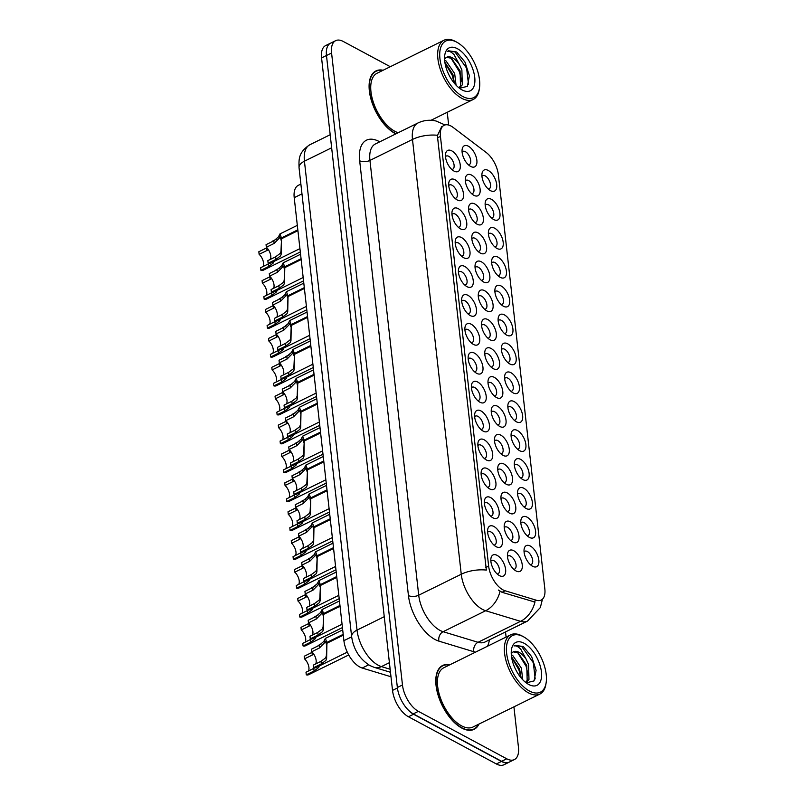 <?xml version="1.0" encoding="UTF-8"?>
<svg xmlns="http://www.w3.org/2000/svg" width="805" height="805" viewBox="0 0 805 805"><rect width="100%" height="100%" fill="white"/><g stroke="black" fill="none" stroke-linecap="round" stroke-linejoin="round"><path stroke-width="1.21" d="M501.173 286.006A11.743 5.957 -116.2 0 1 509.666 300.074A11.743 5.957 -116.2 0 1 503.437 306.232A11.743 5.957 -116.2 0 1 503.346 306.182A11.743 5.957 -116.2 0 1 494.964 289.156A11.743 5.957 -116.2 0 1 501.173 286.006M501.183 304.582A7.336 3.723 63.8 0 0 502.149 304.381A7.336 3.723 63.8 0 0 503.075 298.232A7.336 3.723 63.8 0 0 498.194 291.47A7.336 3.723 63.8 0 0 495.659 291.209A7.336 3.723 63.8 0 0 494.904 291.853M497.933 257.117A11.743 5.957 -116.2 0 1 506.425 271.174A11.743 5.957 -116.2 0 1 500.197 277.333A11.743 5.957 -116.2 0 1 500.106 277.292A11.743 5.957 -116.2 0 1 491.724 260.267A11.743 5.957 -116.2 0 1 497.933 257.117M497.943 275.682A7.336 3.723 63.8 0 0 498.899 275.481A7.336 3.723 63.8 0 0 499.825 269.333A7.336 3.723 63.8 0 0 494.954 262.581A7.336 3.723 63.8 0 0 492.419 262.319A7.336 3.723 63.8 0 0 491.664 262.963M494.693 228.218A11.743 5.957 -116.2 0 1 503.185 242.285A11.743 5.957 -116.2 0 1 496.957 248.443A11.743 5.957 -116.2 0 1 496.866 248.393A11.743 5.957 -116.2 0 1 488.474 231.367A11.743 5.957 -116.2 0 1 494.693 228.218M494.693 246.793A7.336 3.723 63.8 0 0 495.659 246.592A7.336 3.723 63.8 0 0 496.584 240.443A7.336 3.723 63.8 0 0 491.714 233.692A7.336 3.723 63.8 0 0 489.178 233.43A7.336 3.723 63.8 0 0 488.424 234.064M504.413 314.896A11.743 5.957 -116.2 0 1 512.906 328.963A11.743 5.957 -116.2 0 1 506.677 335.122A11.743 5.957 -116.2 0 1 506.587 335.071A11.743 5.957 -116.2 0 1 498.204 318.055A11.743 5.957 -116.2 0 1 504.413 314.896M504.423 333.471A7.336 3.723 63.8 0 0 505.389 333.27A7.336 3.723 63.8 0 0 506.315 327.122A7.336 3.723 63.8 0 0 501.435 320.37A7.336 3.723 63.8 0 0 498.899 320.108A7.336 3.723 63.8 0 0 498.154 320.752M507.653 343.795A11.743 5.957 -116.2 0 1 516.146 357.863A11.743 5.957 -116.2 0 1 509.917 364.021A11.743 5.957 -116.2 0 1 509.827 363.971A11.743 5.957 -116.2 0 1 501.445 346.945A11.743 5.957 -116.2 0 1 507.653 343.795M507.663 362.371A7.336 3.723 63.8 0 0 508.629 362.17A7.336 3.723 63.8 0 0 509.555 356.011A7.336 3.723 63.8 0 0 504.675 349.259A7.336 3.723 63.8 0 0 502.139 348.998A7.336 3.723 63.8 0 0 501.394 349.642M491.442 199.328A11.743 5.957 -116.2 0 1 499.945 213.395A11.743 5.957 -116.2 0 1 493.717 219.544A11.743 5.957 -116.2 0 1 493.626 219.503A11.743 5.957 -116.2 0 1 485.234 202.478A11.743 5.957 -116.2 0 1 491.442 199.328M491.453 217.903A7.336 3.723 63.8 0 0 492.419 217.702A7.336 3.723 63.8 0 0 493.344 211.544A7.336 3.723 63.8 0 0 488.464 204.792A7.336 3.723 63.8 0 0 485.938 204.53A7.336 3.723 63.8 0 0 485.184 205.174M510.893 372.685A11.743 5.957 -116.2 0 1 519.386 386.752A11.743 5.957 -116.2 0 1 513.157 392.91A11.743 5.957 -116.2 0 1 513.077 392.86A11.743 5.957 -116.2 0 1 504.685 375.834A11.743 5.957 -116.2 0 1 510.893 372.685M510.903 391.26A7.336 3.723 63.8 0 0 511.869 391.059A7.336 3.723 63.8 0 0 512.795 384.911A7.336 3.723 63.8 0 0 507.915 378.159A7.336 3.723 63.8 0 0 505.379 377.897A7.336 3.723 63.8 0 0 504.634 378.531M514.133 401.584A11.743 5.957 -116.2 0 1 522.636 415.642A11.743 5.957 -116.2 0 1 516.397 421.8A11.743 5.957 -116.2 0 1 516.317 421.76A11.743 5.957 -116.2 0 1 507.925 404.734A11.743 5.957 -116.2 0 1 514.133 401.584M514.143 420.15A7.336 3.723 63.8 0 0 515.109 419.948A7.336 3.723 63.8 0 0 516.035 413.8A7.336 3.723 63.8 0 0 511.155 407.048A7.336 3.723 63.8 0 0 508.619 406.787A7.336 3.723 63.8 0 0 507.875 407.431M517.374 430.474A11.743 5.957 -116.2 0 1 525.876 444.541A11.743 5.957 -116.2 0 1 519.648 450.699A11.743 5.957 -116.2 0 1 519.557 450.649A11.743 5.957 -116.2 0 1 511.165 433.623A11.743 5.957 -116.2 0 1 517.374 430.474M517.384 449.049A7.336 3.723 63.8 0 0 518.35 448.848A7.336 3.723 63.8 0 0 519.275 442.7A7.336 3.723 63.8 0 0 514.395 435.948A7.336 3.723 63.8 0 0 511.859 435.676A7.336 3.723 63.8 0 0 511.115 436.32M520.614 459.363A11.743 5.957 -116.2 0 1 529.116 473.431A11.743 5.957 -116.2 0 1 522.888 479.589A11.743 5.957 -116.2 0 1 522.797 479.539A11.743 5.957 -116.2 0 1 514.405 462.523A11.743 5.957 -116.2 0 1 520.614 459.363M520.624 477.939A7.336 3.723 63.8 0 0 521.59 477.737A7.336 3.723 63.8 0 0 522.515 471.589A7.336 3.723 63.8 0 0 517.635 464.837A7.336 3.723 63.8 0 0 515.099 464.576A7.336 3.723 63.8 0 0 514.355 465.22M523.854 488.263A11.743 5.957 -116.2 0 1 532.357 502.33A11.743 5.957 -116.2 0 1 526.128 508.488A11.743 5.957 -116.2 0 1 526.037 508.438A11.743 5.957 -116.2 0 1 517.645 491.412A11.743 5.957 -116.2 0 1 523.854 488.263M523.864 506.838A7.336 3.723 63.8 0 0 524.83 506.637A7.336 3.723 63.8 0 0 525.756 500.479A7.336 3.723 63.8 0 0 520.875 493.727A7.336 3.723 63.8 0 0 518.34 493.465A7.336 3.723 63.8 0 0 517.595 494.109M527.094 517.152A11.743 5.957 -116.2 0 1 535.597 531.22A11.743 5.957 -116.2 0 1 529.368 537.378A11.743 5.957 -116.2 0 1 529.277 537.327A11.743 5.957 -116.2 0 1 520.885 520.302A11.743 5.957 -116.2 0 1 527.094 517.152M527.104 535.728A7.336 3.723 63.8 0 0 528.07 535.526A7.336 3.723 63.8 0 0 528.996 529.378A7.336 3.723 63.8 0 0 524.115 522.626A7.336 3.723 63.8 0 0 521.58 522.365A7.336 3.723 63.8 0 0 520.835 522.998M530.334 546.052A11.743 5.957 -116.2 0 1 538.837 560.109A11.743 5.957 -116.2 0 1 532.608 566.267A11.743 5.957 -116.2 0 1 532.518 566.227A11.743 5.957 -116.2 0 1 524.125 549.201A11.743 5.957 -116.2 0 1 530.334 546.052M530.344 564.617A7.336 3.723 63.8 0 0 531.31 564.416A7.336 3.723 63.8 0 0 532.236 558.268A7.336 3.723 63.8 0 0 527.356 551.516A7.336 3.723 63.8 0 0 524.83 551.254A7.336 3.723 63.8 0 0 524.075 551.898M488.202 170.429A11.743 5.957 -116.2 0 1 496.705 184.496A11.743 5.957 -116.2 0 1 490.476 190.654A11.743 5.957 -116.2 0 1 490.386 190.604A11.743 5.957 -116.2 0 1 481.994 173.588A11.743 5.957 -116.2 0 1 488.202 170.429M488.212 189.004A7.336 3.723 63.8 0 0 489.178 188.803A7.336 3.723 63.8 0 0 490.104 182.655A7.336 3.723 63.8 0 0 485.224 175.903A7.336 3.723 63.8 0 0 482.688 175.641A7.336 3.723 63.8 0 0 481.943 176.285M478.079 232.876A11.743 5.957 -116.2 0 1 486.582 246.944A11.743 5.957 -116.2 0 1 480.354 253.102A11.743 5.957 -116.2 0 1 480.263 253.052A11.743 5.957 -116.2 0 1 471.871 236.036A11.743 5.957 -116.2 0 1 478.079 232.876M478.09 251.452A7.336 3.723 63.8 0 0 479.056 251.251A7.336 3.723 63.8 0 0 479.981 245.102A7.336 3.723 63.8 0 0 475.101 238.35A7.336 3.723 63.8 0 0 472.565 238.089A7.336 3.723 63.8 0 0 471.821 238.733M487.8 319.565A11.743 5.957 -116.2 0 1 496.303 333.622A11.743 5.957 -116.2 0 1 490.074 339.78A11.743 5.957 -116.2 0 1 489.983 339.73A11.743 5.957 -116.2 0 1 481.591 322.714A11.743 5.957 -116.2 0 1 487.8 319.565M487.81 338.13A7.336 3.723 63.8 0 0 488.776 337.929A7.336 3.723 63.8 0 0 489.702 331.781A7.336 3.723 63.8 0 0 484.831 325.029A7.336 3.723 63.8 0 0 482.296 324.767A7.336 3.723 63.8 0 0 481.541 325.411M481.32 261.776A11.743 5.957 -116.2 0 1 489.822 275.843A11.743 5.957 -116.2 0 1 483.594 281.992A11.743 5.957 -116.2 0 1 483.503 281.951A11.743 5.957 -116.2 0 1 475.111 264.925A11.743 5.957 -116.2 0 1 481.32 261.776M481.33 280.351A7.336 3.723 63.8 0 0 482.296 280.14A7.336 3.723 63.8 0 0 483.221 273.992A7.336 3.723 63.8 0 0 478.341 267.24A7.336 3.723 63.8 0 0 475.805 266.978A7.336 3.723 63.8 0 0 475.061 267.622M491.05 348.454A11.743 5.957 -116.2 0 1 499.543 362.522A11.743 5.957 -116.2 0 1 493.314 368.68A11.743 5.957 -116.2 0 1 493.224 368.63A11.743 5.957 -116.2 0 1 484.841 351.604A11.743 5.957 -116.2 0 1 491.05 348.454M491.06 367.03A7.336 3.723 63.8 0 0 492.016 366.828A7.336 3.723 63.8 0 0 492.942 360.68A7.336 3.723 63.8 0 0 488.072 353.918A7.336 3.723 63.8 0 0 485.536 353.657A7.336 3.723 63.8 0 0 484.781 354.301M474.839 203.987A11.743 5.957 -116.2 0 1 483.342 218.054A11.743 5.957 -116.2 0 1 477.113 224.213A11.743 5.957 -116.2 0 1 477.023 224.162A11.743 5.957 -116.2 0 1 468.631 207.137A11.743 5.957 -116.2 0 1 474.839 203.987M474.849 222.562A7.336 3.723 63.8 0 0 475.815 222.361A7.336 3.723 63.8 0 0 476.741 216.203A7.336 3.723 63.8 0 0 471.861 209.451A7.336 3.723 63.8 0 0 469.325 209.189A7.336 3.723 63.8 0 0 468.58 209.833M471.599 175.098A11.743 5.957 -116.2 0 1 480.102 189.155A11.743 5.957 -116.2 0 1 473.873 195.313A11.743 5.957 -116.2 0 1 473.783 195.263A11.743 5.957 -116.2 0 1 465.391 178.247A11.743 5.957 -116.2 0 1 471.599 175.098M471.609 193.663A7.336 3.723 63.8 0 0 472.575 193.462A7.336 3.723 63.8 0 0 473.501 187.313A7.336 3.723 63.8 0 0 468.621 180.562A7.336 3.723 63.8 0 0 466.085 180.3A7.336 3.723 63.8 0 0 465.34 180.944M484.56 290.665A11.743 5.957 -116.2 0 1 493.063 304.733A11.743 5.957 -116.2 0 1 486.834 310.891A11.743 5.957 -116.2 0 1 486.743 310.841A11.743 5.957 -116.2 0 1 478.351 293.815A11.743 5.957 -116.2 0 1 484.56 290.665M484.57 309.241A7.336 3.723 63.8 0 0 485.536 309.04A7.336 3.723 63.8 0 0 486.462 302.891A7.336 3.723 63.8 0 0 481.581 296.139A7.336 3.723 63.8 0 0 479.056 295.868A7.336 3.723 63.8 0 0 478.301 296.512M494.29 377.344A11.743 5.957 -116.2 0 1 502.783 391.411A11.743 5.957 -116.2 0 1 496.554 397.569A11.743 5.957 -116.2 0 1 496.464 397.519A11.743 5.957 -116.2 0 1 488.082 380.503A11.743 5.957 -116.2 0 1 494.29 377.344M494.3 395.919A7.336 3.723 63.8 0 0 495.266 395.718A7.336 3.723 63.8 0 0 496.182 389.57A7.336 3.723 63.8 0 0 491.312 382.818A7.336 3.723 63.8 0 0 488.776 382.556A7.336 3.723 63.8 0 0 488.021 383.2M497.53 406.243A11.743 5.957 -116.2 0 1 506.023 420.311A11.743 5.957 -116.2 0 1 499.794 426.469A11.743 5.957 -116.2 0 1 499.704 426.419A11.743 5.957 -116.2 0 1 491.322 409.393A11.743 5.957 -116.2 0 1 497.53 406.243M497.54 424.819A7.336 3.723 63.8 0 0 498.506 424.617A7.336 3.723 63.8 0 0 499.432 418.459A7.336 3.723 63.8 0 0 494.552 411.707A7.336 3.723 63.8 0 0 492.016 411.446A7.336 3.723 63.8 0 0 491.261 412.09M500.77 435.133A11.743 5.957 -116.2 0 1 509.263 449.2A11.743 5.957 -116.2 0 1 503.034 455.358A11.743 5.957 -116.2 0 1 502.944 455.308A11.743 5.957 -116.2 0 1 494.562 438.282A11.743 5.957 -116.2 0 1 500.77 435.133M500.78 453.708A7.336 3.723 63.8 0 0 501.746 453.507A7.336 3.723 63.8 0 0 502.672 447.359A7.336 3.723 63.8 0 0 497.792 440.607A7.336 3.723 63.8 0 0 495.256 440.345A7.336 3.723 63.8 0 0 494.512 440.979M504.011 464.032A11.743 5.957 -116.2 0 1 512.503 478.09A11.743 5.957 -116.2 0 1 506.275 484.248A11.743 5.957 -116.2 0 1 506.194 484.208A11.743 5.957 -116.2 0 1 497.802 467.182A11.743 5.957 -116.2 0 1 504.011 464.032M504.021 482.598A7.336 3.723 63.8 0 0 504.987 482.396A7.336 3.723 63.8 0 0 505.912 476.248A7.336 3.723 63.8 0 0 501.032 469.496A7.336 3.723 63.8 0 0 498.496 469.235A7.336 3.723 63.8 0 0 497.752 469.879M507.251 492.922A11.743 5.957 -116.2 0 1 515.753 506.989A11.743 5.957 -116.2 0 1 509.515 513.147A11.743 5.957 -116.2 0 1 509.434 513.097A11.743 5.957 -116.2 0 1 501.042 496.071A11.743 5.957 -116.2 0 1 507.251 492.922M507.261 511.497A7.336 3.723 63.8 0 0 508.227 511.296A7.336 3.723 63.8 0 0 509.152 505.148A7.336 3.723 63.8 0 0 504.272 498.386A7.336 3.723 63.8 0 0 501.736 498.124A7.336 3.723 63.8 0 0 500.992 498.768M510.491 521.811A11.743 5.957 -116.2 0 1 518.994 535.878A11.743 5.957 -116.2 0 1 512.755 542.037A11.743 5.957 -116.2 0 1 512.674 541.986A11.743 5.957 -116.2 0 1 504.282 524.971A11.743 5.957 -116.2 0 1 510.491 521.811M510.501 540.386A7.336 3.723 63.8 0 0 511.467 540.185A7.336 3.723 63.8 0 0 512.393 534.037A7.336 3.723 63.8 0 0 507.512 527.285A7.336 3.723 63.8 0 0 504.977 527.023A7.336 3.723 63.8 0 0 504.232 527.667M513.731 550.711A11.743 5.957 -116.2 0 1 522.234 564.778A11.743 5.957 -116.2 0 1 516.005 570.936A11.743 5.957 -116.2 0 1 515.914 570.886A11.743 5.957 -116.2 0 1 507.522 553.86A11.743 5.957 -116.2 0 1 513.731 550.711M513.741 569.286A7.336 3.723 63.8 0 0 514.707 569.085A7.336 3.723 63.8 0 0 515.633 562.926A7.336 3.723 63.8 0 0 510.752 556.175A7.336 3.723 63.8 0 0 508.217 555.913A7.336 3.723 63.8 0 0 507.472 556.557M468.359 146.198A11.743 5.957 -116.2 0 1 476.862 160.265A11.743 5.957 -116.2 0 1 470.623 166.424A11.743 5.957 -116.2 0 1 470.543 166.373A11.743 5.957 -116.2 0 1 462.151 149.348A11.743 5.957 -116.2 0 1 468.359 146.198M468.369 164.773A7.336 3.723 63.8 0 0 469.335 164.572A7.336 3.723 63.8 0 0 470.261 158.424A7.336 3.723 63.8 0 0 465.381 151.672A7.336 3.723 63.8 0 0 462.845 151.4A7.336 3.723 63.8 0 0 462.1 152.044M454.996 179.756A11.743 5.957 -116.2 0 1 463.489 193.814A11.743 5.957 -116.2 0 1 457.26 199.972A11.743 5.957 -116.2 0 1 457.17 199.932A11.743 5.957 -116.2 0 1 448.788 182.906A11.743 5.957 -116.2 0 1 454.996 179.756M455.006 198.322A7.336 3.723 63.8 0 0 455.972 198.121A7.336 3.723 63.8 0 0 456.898 191.972A7.336 3.723 63.8 0 0 452.018 185.22A7.336 3.723 63.8 0 0 449.482 184.959A7.336 3.723 63.8 0 0 448.737 185.603M458.236 208.646A11.743 5.957 -116.2 0 1 466.729 222.713A11.743 5.957 -116.2 0 1 460.5 228.872A11.743 5.957 -116.2 0 1 460.42 228.821A11.743 5.957 -116.2 0 1 452.028 211.796A11.743 5.957 -116.2 0 1 458.236 208.646M458.246 227.221A7.336 3.723 63.8 0 0 459.212 227.02A7.336 3.723 63.8 0 0 460.138 220.872A7.336 3.723 63.8 0 0 455.258 214.12A7.336 3.723 63.8 0 0 452.722 213.848A7.336 3.723 63.8 0 0 451.977 214.492M461.476 237.535A11.743 5.957 -116.2 0 1 469.979 251.603A11.743 5.957 -116.2 0 1 463.74 257.761A11.743 5.957 -116.2 0 1 463.66 257.711A11.743 5.957 -116.2 0 1 455.268 240.695A11.743 5.957 -116.2 0 1 461.476 237.535M461.486 256.111A7.336 3.723 63.8 0 0 462.452 255.91A7.336 3.723 63.8 0 0 463.378 249.761A7.336 3.723 63.8 0 0 458.498 243.009A7.336 3.723 63.8 0 0 455.962 242.748A7.336 3.723 63.8 0 0 455.217 243.392M464.716 266.435A11.743 5.957 -116.2 0 1 473.219 280.502A11.743 5.957 -116.2 0 1 466.981 286.661A11.743 5.957 -116.2 0 1 466.9 286.61A11.743 5.957 -116.2 0 1 458.508 269.584A11.743 5.957 -116.2 0 1 464.716 266.435M464.727 285.01A7.336 3.723 63.8 0 0 465.693 284.809A7.336 3.723 63.8 0 0 466.618 278.651A7.336 3.723 63.8 0 0 461.738 271.899A7.336 3.723 63.8 0 0 459.202 271.637A7.336 3.723 63.8 0 0 458.458 272.281M467.957 295.324A11.743 5.957 -116.2 0 1 476.459 309.392A11.743 5.957 -116.2 0 1 470.231 315.55A11.743 5.957 -116.2 0 1 470.14 315.5A11.743 5.957 -116.2 0 1 461.748 298.484A11.743 5.957 -116.2 0 1 467.957 295.324M467.967 313.9A7.336 3.723 63.8 0 0 468.933 313.698A7.336 3.723 63.8 0 0 469.858 307.55A7.336 3.723 63.8 0 0 464.978 300.798A7.336 3.723 63.8 0 0 462.442 300.537A7.336 3.723 63.8 0 0 461.698 301.171M471.197 324.224A11.743 5.957 -116.2 0 1 479.7 338.291A11.743 5.957 -116.2 0 1 473.471 344.439A11.743 5.957 -116.2 0 1 473.38 344.399A11.743 5.957 -116.2 0 1 464.988 327.373A11.743 5.957 -116.2 0 1 471.197 324.224M471.207 342.799A7.336 3.723 63.8 0 0 472.173 342.588A7.336 3.723 63.8 0 0 473.099 336.44A7.336 3.723 63.8 0 0 468.218 329.688A7.336 3.723 63.8 0 0 465.682 329.426A7.336 3.723 63.8 0 0 464.938 330.07M474.437 353.113A11.743 5.957 -116.2 0 1 482.94 367.181A11.743 5.957 -116.2 0 1 476.711 373.339A11.743 5.957 -116.2 0 1 476.62 373.289A11.743 5.957 -116.2 0 1 468.228 356.263A11.743 5.957 -116.2 0 1 474.437 353.113M474.447 371.689A7.336 3.723 63.8 0 0 475.413 371.487A7.336 3.723 63.8 0 0 476.339 365.339A7.336 3.723 63.8 0 0 471.458 358.587A7.336 3.723 63.8 0 0 468.923 358.316A7.336 3.723 63.8 0 0 468.178 358.96M477.677 382.013A11.743 5.957 -116.2 0 1 486.18 396.07A11.743 5.957 -116.2 0 1 479.951 402.228A11.743 5.957 -116.2 0 1 479.861 402.178A11.743 5.957 -116.2 0 1 471.468 385.162A11.743 5.957 -116.2 0 1 477.677 382.013M477.687 400.578A7.336 3.723 63.8 0 0 478.653 400.377A7.336 3.723 63.8 0 0 479.579 394.229A7.336 3.723 63.8 0 0 474.698 387.477A7.336 3.723 63.8 0 0 472.163 387.215A7.336 3.723 63.8 0 0 471.418 387.859M480.917 410.902A11.743 5.957 -116.2 0 1 489.42 424.97A11.743 5.957 -116.2 0 1 483.191 431.128A11.743 5.957 -116.2 0 1 483.101 431.078A11.743 5.957 -116.2 0 1 474.709 414.052A11.743 5.957 -116.2 0 1 480.917 410.902M480.927 429.478A7.336 3.723 63.8 0 0 481.893 429.276A7.336 3.723 63.8 0 0 482.819 423.118A7.336 3.723 63.8 0 0 477.949 416.366A7.336 3.723 63.8 0 0 475.413 416.105A7.336 3.723 63.8 0 0 474.658 416.749M484.167 439.792A11.743 5.957 -116.2 0 1 492.66 453.859A11.743 5.957 -116.2 0 1 486.431 460.017A11.743 5.957 -116.2 0 1 486.341 459.967A11.743 5.957 -116.2 0 1 477.949 442.951A11.743 5.957 -116.2 0 1 484.167 439.792M484.167 458.367A7.336 3.723 63.8 0 0 485.133 458.166A7.336 3.723 63.8 0 0 486.059 452.018A7.336 3.723 63.8 0 0 481.189 445.266A7.336 3.723 63.8 0 0 478.653 445.004A7.336 3.723 63.8 0 0 477.898 445.648M487.407 468.691A11.743 5.957 -116.2 0 1 495.9 482.759A11.743 5.957 -116.2 0 1 489.671 488.907A11.743 5.957 -116.2 0 1 489.581 488.866A11.743 5.957 -116.2 0 1 481.199 471.841A11.743 5.957 -116.2 0 1 487.407 468.691M487.417 487.267A7.336 3.723 63.8 0 0 488.383 487.055A7.336 3.723 63.8 0 0 489.299 480.907A7.336 3.723 63.8 0 0 484.429 474.155A7.336 3.723 63.8 0 0 481.893 473.893A7.336 3.723 63.8 0 0 481.138 474.537M490.648 497.581A11.743 5.957 -116.2 0 1 499.14 511.648A11.743 5.957 -116.2 0 1 492.912 517.806A11.743 5.957 -116.2 0 1 492.821 517.756A11.743 5.957 -116.2 0 1 484.439 500.73A11.743 5.957 -116.2 0 1 490.648 497.581M490.658 516.156A7.336 3.723 63.8 0 0 491.624 515.955A7.336 3.723 63.8 0 0 492.549 509.807A7.336 3.723 63.8 0 0 487.669 503.055A7.336 3.723 63.8 0 0 485.133 502.783A7.336 3.723 63.8 0 0 484.379 503.427M493.888 526.48A11.743 5.957 -116.2 0 1 502.38 540.537A11.743 5.957 -116.2 0 1 496.152 546.696A11.743 5.957 -116.2 0 1 496.061 546.645A11.743 5.957 -116.2 0 1 487.679 529.63A11.743 5.957 -116.2 0 1 493.888 526.48M493.898 545.045A7.336 3.723 63.8 0 0 494.864 544.844A7.336 3.723 63.8 0 0 495.789 538.696A7.336 3.723 63.8 0 0 490.909 531.944A7.336 3.723 63.8 0 0 488.373 531.682A7.336 3.723 63.8 0 0 487.629 532.326M497.128 555.37A11.743 5.957 -116.2 0 1 505.621 569.437A11.743 5.957 -116.2 0 1 499.392 575.595A11.743 5.957 -116.2 0 1 499.301 575.545A11.743 5.957 -116.2 0 1 490.919 558.519A11.743 5.957 -116.2 0 1 497.128 555.37M497.138 573.945A7.336 3.723 63.8 0 0 498.104 573.744A7.336 3.723 63.8 0 0 499.03 567.595A7.336 3.723 63.8 0 0 494.149 560.833A7.336 3.723 63.8 0 0 491.614 560.572A7.336 3.723 63.8 0 0 490.869 561.216M451.756 150.857A11.743 5.957 -116.2 0 1 460.249 164.924A11.743 5.957 -116.2 0 1 454.02 171.083A11.743 5.957 -116.2 0 1 453.929 171.032A11.743 5.957 -116.2 0 1 445.547 154.007A11.743 5.957 -116.2 0 1 451.756 150.857M451.766 169.432A7.336 3.723 63.8 0 0 452.732 169.231A7.336 3.723 63.8 0 0 453.658 163.083A7.336 3.723 63.8 0 0 448.777 156.331A7.336 3.723 63.8 0 0 446.242 156.069A7.336 3.723 63.8 0 0 445.487 156.703M390.989 676.764L362.21 668.039A22.017 11.169 -116.2 0 1 359.845 667.033A22.017 11.169 -116.2 0 1 343.906 640.669L294.217 197.678A22.017 11.169 -116.2 0 1 298.293 185.341L300.879 184.063M505.117 590.769A19.813 10.052 -116.2 0 1 502.984 589.874A19.813 10.052 -116.2 0 1 488.645 566.136L440.446 136.397A19.813 10.052 -116.2 0 1 444.108 125.298A19.813 10.052 -116.2 0 1 453.145 127.432L486.24 152.527A19.813 10.052 -116.2 0 1 498.386 174.846L544.844 588.978A19.813 10.052 -116.2 0 1 541.171 600.087A19.813 10.052 -116.2 0 1 536.462 600.268L505.117 590.769L502.028 592.299L498.396 590.045M449.804 664.809A35.591 18.062 63.8 0 0 442.629 665.483A35.591 18.062 63.8 0 0 438.141 695.309A35.591 18.062 63.8 0 0 461.798 728.062A35.591 18.062 63.8 0 0 474.095 729.34A35.591 18.062 63.8 0 0 479.005 724.057M383.12 70.256A35.591 18.062 63.8 0 0 375.935 70.931A35.591 18.062 63.8 0 0 371.447 100.756A35.591 18.062 63.8 0 0 395.104 133.509A35.591 18.062 63.8 0 0 395.849 133.882M542.469 599.172L540.326 607.584L527.567 621.047A29.352 14.903 -116.2 0 1 520.573 621.329L485.657 610.743A29.352 14.903 -116.2 0 1 482.497 609.415A29.352 14.903 -116.2 0 1 461.255 574.247A25.69 12.82 -6.4 0 1 486.341 570.081L437.618 137.796L437.568 135.29L441.784 126.445M500.066 591.343L500.036 591.323A25.69 19.994 -73.1 0 1 485.657 610.743L443.112 631.704L478.039 642.289A29.352 14.903 63.8 0 0 485.023 642.008L527.567 621.047M390.294 66.714L343.262 41.468A22.017 11.169 63.8 0 0 335.655 40.673L330.553 43.188A22.017 11.169 63.8 0 0 326.478 55.525L397.358 687.49A22.017 11.169 63.8 0 0 413.297 713.864L501.666 761.319A22.017 11.169 63.8 0 0 509.273 762.104L514.375 759.588A22.017 11.169 63.8 0 0 518.45 747.251L513.922 706.85M475.503 652.151A36.698 18.626 -116.2 0 1 473.863 651.738A7.336 5.716 106.9 0 1 478.039 642.289L520.573 621.329A25.69 19.994 -73.1 0 0 534.953 602.07L502.028 592.299M335.655 40.673A22.017 11.169 63.8 0 0 331.579 53.009L402.47 684.975A22.017 11.169 63.8 0 0 418.399 711.348L506.768 758.803A22.017 11.169 63.8 0 0 514.375 759.588M506.093 637.067L505.51 631.915M448.667 125.067L447.57 115.286A22.017 11.169 63.8 0 0 447.087 112.358M331.257 42.846A22.017 11.169 63.8 0 0 330.754 43.068L325.653 45.583A22.017 11.169 63.8 0 0 321.567 57.91L392.518 690.388A22.017 11.169 63.8 0 0 408.447 716.762L496.363 763.965A22.017 11.169 63.8 0 0 503.96 764.75L509.072 762.234A22.017 11.169 63.8 0 0 509.555 761.963M404.331 705.271A22.017 11.169 63.8 0 0 413.559 714.246L501.465 761.45A22.017 11.169 63.8 0 0 509.072 762.234M330.754 43.068A22.017 11.169 63.8 0 0 330.1 43.44M270.299 259.431A8.07 4.095 63.8 0 0 266.344 247.266L266.053 244.67L273.841 240.836L278.419 236.942L279.959 233.913L281.458 237.918L297.83 229.848M297.92 230.673L281.549 238.743L281.247 254.028L280.543 255.91L275.924 259.411L268.135 263.245A11.008 5.585 -116.2 0 0 270.581 263.084L299.933 248.624M281.267 240.021L281.036 240.132C280.623 237.163 280.09 236.459 279.446 238.008L274.133 243.432L266.344 247.266M279.949 237.193L279.446 238.008L279.164 235.412M268.135 263.245L267.844 260.639L275.632 256.805L280.261 253.374L280.955 251.432L281.549 238.743M281.036 240.132L281.458 237.918M274.032 261.112L273.328 262.983L268.699 266.485L260.921 270.319A11.008 5.585 -116.2 0 0 263.356 270.168L300.305 251.955M259.13 254.35L258.838 251.744L266.616 247.91L266.908 250.516L259.13 254.35A8.07 4.095 63.8 0 1 263.084 266.515M260.921 270.319L260.629 267.723L269.383 263.386M268.387 249.661L266.908 250.516M272.271 241.611L273.217 241.138M523.381 636.695A31.556 16.02 63.8 0 0 506.637 653.237A31.556 16.02 63.8 0 0 529.469 691.042A31.556 16.02 63.8 0 0 546.162 682.57A31.556 16.02 63.8 0 0 523.612 636.825A31.556 16.02 63.8 0 0 523.381 636.695M522.596 636.262A33.025 16.764 63.8 0 0 522.354 636.121A33.025 16.764 63.8 0 0 522.103 635.99A33.025 16.764 63.8 0 0 510.692 634.803A33.025 16.764 63.8 0 0 506.526 662.475A33.025 16.764 63.8 0 0 528.483 692.864A33.025 16.764 63.8 0 0 539.893 694.051A33.025 16.764 63.8 0 0 545.941 683.998L546.162 682.57M510.692 634.803L443.766 667.788A33.025 16.764 63.8 0 0 439.6 695.46A33.025 16.764 63.8 0 0 461.547 725.848A33.025 16.764 63.8 0 0 472.958 727.036L539.893 694.051M449.341 665.041A35.229 17.881 63.8 0 0 442.79 665.816A35.229 17.881 63.8 0 0 438.353 695.329A35.229 17.881 63.8 0 0 461.768 727.74A35.229 17.881 63.8 0 0 473.934 729.008A35.229 17.881 63.8 0 0 478.542 724.279M511.316 654.747L512.755 655.532L521.368 668.1L522.747 679.752M511.547 656.83L519.567 668.985L521.167 677.981M526.218 682.861L534.077 680.899L536.1 670.283L531.642 656.639L523.351 646.566L515.089 645.338L514.093 645.962C515.965 645.449 518.199 646.566 520.825 649.303L526.208 659.305A16.593 8.422 63.8 0 0 519.155 652.382A16.593 8.422 63.8 0 0 513.419 651.778A16.593 8.422 63.8 0 0 511.839 653.086M526.208 659.305L528.573 664.548L528.976 679.43L526.007 682.57M513.268 651.859L518.158 652.865L526.772 665.443L527.174 680.316L525.665 682.429M528.734 684.471A23.929 12.145 63.8 0 0 541.433 671.923A23.929 12.145 63.8 0 0 524.115 643.265A23.929 12.145 63.8 0 0 511.457 649.685A23.929 12.145 63.8 0 0 528.553 684.381A23.929 12.145 63.8 0 0 528.734 684.471M514.989 645.389L521.721 646.526L533.323 662.746L535.184 678.927M517.595 652.523L526.118 666.288L528.301 675.798M511.628 657.363L518.913 669.841L520.915 677.679M456.687 42.142A31.556 16.02 63.8 0 0 439.943 58.685A31.556 16.02 63.8 0 0 462.784 96.489A31.556 16.02 63.8 0 0 479.468 88.017A31.556 16.02 63.8 0 0 456.928 42.273A31.556 16.02 63.8 0 0 456.687 42.142M455.912 41.709A33.025 16.764 63.8 0 0 455.66 41.568A33.025 16.764 63.8 0 0 455.409 41.437A33.025 16.764 63.8 0 0 443.998 40.25A33.025 16.764 63.8 0 0 439.842 67.922A33.025 16.764 63.8 0 0 461.788 98.311A33.025 16.764 63.8 0 0 473.199 99.498A33.025 16.764 63.8 0 0 479.257 89.446L479.468 88.017M443.998 40.25L377.072 73.235A33.025 16.764 63.8 0 0 372.906 100.907A33.025 16.764 63.8 0 0 394.863 131.296A33.025 16.764 63.8 0 0 398.193 132.724M382.657 70.478A35.229 17.881 63.8 0 0 376.096 71.263A35.229 17.881 63.8 0 0 371.658 100.776A35.229 17.881 63.8 0 0 395.074 133.187A35.229 17.881 63.8 0 0 396.151 133.731M444.632 60.194L446.061 60.979L454.674 73.547L456.053 85.189M444.863 62.277L452.873 74.432L454.473 83.428M459.534 88.298L467.393 86.346L469.406 75.73L464.958 62.076L456.656 52.003L448.395 50.775L447.409 51.409C449.271 50.896 451.514 52.013 454.131 54.75L459.524 64.752A16.593 8.422 63.8 0 0 452.46 57.819A16.593 8.422 63.8 0 0 446.725 57.225A16.593 8.422 63.8 0 0 445.155 58.534M459.524 64.752L461.879 69.995L462.281 84.877L459.313 88.017M446.584 57.306L451.464 58.312L460.078 70.88L460.48 85.763L458.981 87.876M462.05 89.919A23.929 12.145 63.8 0 0 474.739 77.371A23.929 12.145 63.8 0 0 457.421 48.713A23.929 12.145 63.8 0 0 444.773 55.132A23.929 12.145 63.8 0 0 461.869 89.818A23.929 12.145 63.8 0 0 462.05 89.919M448.305 50.826L455.036 51.973L466.628 68.184L468.5 84.374M450.901 57.97L459.424 71.736L461.617 81.245M444.944 62.81L452.219 75.288L454.231 83.126M273.539 288.321A8.07 4.095 63.8 0 0 269.584 276.165L269.293 273.559L277.081 269.725L281.659 265.841L283.199 262.812L284.698 266.807L301.07 258.737M301.161 259.562L284.789 267.632L284.487 282.927L283.783 284.799L279.164 288.301L271.386 292.135A11.008 5.585 -116.2 0 0 273.821 291.984L303.173 277.514M284.507 268.91L284.286 269.021C283.863 266.063 283.33 265.348 282.686 266.898L277.373 272.332L269.584 276.165M283.189 266.093L282.686 266.898L282.404 264.312M271.386 292.135L271.094 289.538L278.872 285.705L283.501 282.273L284.195 280.331L284.789 267.632M284.286 269.021L284.698 266.807M276.779 317.22A8.07 4.095 63.8 0 0 272.835 305.055L272.543 302.459L280.321 298.625L284.9 294.731L286.439 291.702L287.938 295.697L304.31 287.637M304.401 288.462L288.029 296.532L287.727 311.817L287.023 313.688L282.404 317.19L274.626 321.024A11.008 5.585 -116.2 0 0 277.061 320.873L306.413 306.403M287.747 297.8L287.526 297.91C287.103 294.952 286.57 294.248 285.936 295.797L280.613 301.221L272.835 305.055M286.429 294.982L285.936 295.797L285.644 293.201M274.626 321.024L274.334 318.428L282.112 314.594L286.741 311.163L287.435 309.221L288.029 296.532M287.526 297.91L287.938 295.697M280.019 346.11A8.07 4.095 63.8 0 0 276.075 333.954L275.783 331.348L283.561 327.514L288.14 323.63L289.679 320.601L291.179 324.596L307.55 316.526M307.641 317.351L291.269 325.421L290.967 340.706L290.263 342.588L285.644 346.09L277.866 349.923A11.008 5.585 -116.2 0 0 280.301 349.762L309.653 335.303M290.987 326.699L290.766 326.81C290.343 323.841 289.81 323.137 289.176 324.687L283.853 330.12L276.075 333.954M289.669 323.882L289.176 324.687L288.884 322.091M277.866 349.923L277.574 347.317L285.352 343.483L289.981 340.062L290.675 338.12L291.269 325.421M290.766 326.81L291.179 324.596M283.269 375.009A8.07 4.095 63.8 0 0 279.315 362.844L279.023 360.248L286.801 356.414L291.38 352.52L292.929 349.491L294.419 353.486L310.79 345.415M310.881 346.251L294.509 354.311L294.207 369.606L293.503 371.477L288.884 374.979L281.106 378.813A11.008 5.585 -116.2 0 0 283.541 378.662L312.893 364.192M294.228 355.589L294.006 355.699C293.584 352.741 293.05 352.026 292.416 353.576L287.093 359.01L279.315 362.844M292.909 352.771L292.416 353.576L292.124 350.99M281.106 378.813L280.814 376.217L288.593 372.383L293.221 368.952L293.916 367.01L294.509 354.311M294.006 355.699L294.419 353.486M277.272 290.001L276.568 291.873L271.939 295.385L264.161 299.219A11.008 5.585 -116.2 0 0 266.606 299.058L303.545 280.854M262.37 283.239L262.078 280.643L269.856 276.809L270.148 279.405L262.37 283.239A8.07 4.095 63.8 0 1 266.324 295.405M264.161 299.219L263.869 296.612L272.623 292.275M271.627 278.55L270.148 279.405M275.511 270.5L276.457 270.037M280.512 318.891L279.808 320.772L275.189 324.274L267.401 328.108A11.008 5.585 -116.2 0 0 269.846 327.947L306.786 309.744M265.61 312.139L265.318 309.533L273.106 305.699L273.388 308.305L265.61 312.139A8.07 4.095 63.8 0 1 269.564 324.294M267.401 328.108L267.109 325.512L275.863 321.175M274.867 307.45L273.388 308.305M278.751 299.4L279.697 298.927M283.752 347.79L283.048 349.662L278.429 353.164L270.641 356.997A11.008 5.585 -116.2 0 0 273.086 356.846L310.026 338.633M268.85 341.028L268.558 338.432L276.346 334.598L276.638 337.194L268.85 341.028A8.07 4.095 63.8 0 1 272.804 353.194M270.641 356.997L270.349 354.401L279.104 350.064M278.107 336.339L276.638 337.194M281.992 328.289L282.937 327.826M286.993 376.68L286.288 378.561L281.67 382.063L273.891 385.897A11.008 5.585 -116.2 0 0 276.326 385.736L313.266 367.533M272.1 369.928L271.808 367.322L279.587 363.488L279.878 366.094L272.1 369.928A8.07 4.095 63.8 0 1 276.045 382.083M273.891 385.897L273.599 383.291L282.344 378.964M281.348 365.239L279.878 366.094M285.232 357.178L286.178 356.716M286.51 403.899A8.07 4.095 63.8 0 0 282.555 391.733L282.263 389.137L290.042 385.303L294.62 381.409L296.17 378.38L297.659 382.385L314.031 374.315M314.121 375.14L297.749 383.21L297.448 398.495L296.743 400.377L292.124 403.879L284.346 407.712A11.008 5.585 -116.2 0 0 286.781 407.551L316.134 393.092M297.468 384.488L297.246 384.599C296.824 381.63 296.29 380.926 295.656 382.476L290.333 387.899L282.555 391.733M296.149 381.661L295.656 382.476L295.365 379.88M284.346 407.712L284.054 405.106L291.833 401.272L296.461 397.841L297.166 395.909L297.749 383.21M297.246 384.599L297.659 382.385M289.75 432.798A8.07 4.095 63.8 0 0 285.795 420.633L285.503 418.026L293.282 414.193L297.86 410.309L299.41 407.28L300.899 411.275L317.271 403.204M317.361 404.03L300.99 412.1L300.698 427.395L299.983 429.266L295.365 432.768L287.586 436.602A11.008 5.585 -116.2 0 0 290.021 436.451L319.374 421.981M300.708 413.378L300.486 413.488C300.064 410.53 299.53 409.815 298.897 411.365L293.573 416.799L285.795 420.633M299.39 410.56L298.897 411.365L298.605 408.779M287.586 436.602L287.294 434.006L295.073 430.172L299.702 426.741L300.406 424.799L300.99 412.1M300.486 413.488L300.899 411.275M292.99 461.688A8.07 4.095 63.8 0 0 289.035 449.522L288.743 446.926L296.522 443.092L301.1 439.198L302.65 436.169L304.139 440.164L320.511 432.104M320.601 432.929L304.23 440.999L303.938 456.284L303.233 458.156L298.605 461.668L290.826 465.501A11.008 5.585 -116.2 0 0 293.262 465.34L322.614 450.87M303.958 442.267L303.726 442.388C303.304 439.419 302.781 438.715 302.137 440.265L296.814 445.688L289.035 449.522M302.63 439.45L302.137 440.265L301.845 437.668M290.826 465.501L290.535 462.895L298.313 459.061L302.942 455.63L303.646 453.688L304.23 440.999M303.726 442.388L304.139 440.164M296.23 490.577A8.07 4.095 63.8 0 0 292.275 478.422L291.984 475.815L299.762 471.982L304.34 468.097L305.89 465.069L307.379 469.063L323.751 460.993M323.841 461.818L307.48 469.889L307.178 485.174L306.474 487.055L301.845 490.557L294.067 494.391A11.008 5.585 -116.2 0 0 296.502 494.23L325.854 479.77M307.198 471.167L306.967 471.277C306.544 468.309 306.021 467.604 305.377 469.154L300.054 474.588L292.275 478.422M305.87 468.349L305.377 469.154L305.085 466.558M294.067 494.391L293.775 491.785L301.553 487.951L306.182 484.53L306.886 482.587L307.48 469.889M306.967 471.277L307.379 469.063M290.233 405.579L289.528 407.451L284.91 410.952L277.131 414.786A11.008 5.585 -116.2 0 0 279.566 414.635L316.506 396.422M275.34 398.817L275.048 396.221L282.827 392.387L283.119 394.983L275.34 398.817A8.07 4.095 63.8 0 1 279.285 410.983M277.131 414.786L276.84 412.19L285.594 407.853M284.588 394.128L283.119 394.983M288.472 386.078L289.418 385.605M293.473 434.469L292.768 436.35L288.15 439.852L280.371 443.686A11.008 5.585 -116.2 0 0 282.807 443.525L319.746 425.322M278.58 427.707L278.288 425.11L286.067 421.277L286.359 423.873L278.58 427.707A8.07 4.095 63.8 0 1 282.535 439.872M280.371 443.686L280.08 441.08L288.834 436.743M287.828 423.017L286.359 423.873M291.712 414.967L292.658 414.505M296.713 463.358L296.009 465.24L291.39 468.741L283.612 472.575A11.008 5.585 -116.2 0 0 286.047 472.414L322.996 454.211M281.82 456.606L281.529 454L289.307 450.166L289.599 452.772L281.82 456.606A8.07 4.095 63.8 0 1 285.775 468.762M283.612 472.575L283.32 469.979L292.074 465.642M291.078 451.917L289.599 452.772M294.952 443.867L295.908 443.394M299.953 492.258L299.249 494.129L294.63 497.631L286.852 501.465A11.008 5.585 -116.2 0 0 289.287 501.314L326.236 483.111M285.061 485.496L284.769 482.899L292.547 479.066L292.839 481.662L285.061 485.496A8.07 4.095 63.8 0 1 289.015 497.661M286.852 501.465L286.56 498.869L295.314 494.532M294.318 480.806L292.839 481.662M298.192 472.756L299.148 472.294M299.47 519.477A8.07 4.095 63.8 0 0 295.516 507.311L295.224 504.715L303.002 500.881L307.58 496.987L309.13 493.958L310.619 497.953L326.991 489.893M327.082 490.718L310.72 498.778L310.418 514.073L309.714 515.945L305.085 519.446L297.307 523.28A11.008 5.585 -116.2 0 0 299.742 523.129L329.104 508.659M310.438 500.056L310.207 500.167C309.784 497.208 309.261 496.504 308.617 498.043L303.294 503.477L295.516 507.311M309.11 497.238L308.617 498.043L308.325 495.457M297.307 523.28L297.015 520.684L304.793 516.85L309.432 513.419L310.126 511.477L310.72 498.778M310.207 500.167L310.619 497.953M302.71 548.366A8.07 4.095 63.8 0 0 298.756 536.2L298.464 533.604L306.242 529.771L310.821 525.886L312.37 522.848L313.87 526.852L330.231 518.782M330.332 519.607L313.96 527.678L313.658 542.962L312.954 544.844L308.325 548.346L300.547 552.18A11.008 5.585 -116.2 0 0 302.982 552.019L332.344 537.559M313.678 528.955L313.447 529.066C313.024 526.098 312.501 525.393 311.857 526.943L306.534 532.377L298.756 536.2M312.35 526.128L311.857 526.943L311.565 524.347M300.547 552.18L300.255 549.573L308.033 545.74L312.672 542.308L313.366 540.376L313.96 527.678M313.447 529.066L313.87 526.852M305.95 577.265A8.07 4.095 63.8 0 0 301.996 565.1L301.704 562.494L309.482 558.66L314.071 554.776L315.61 551.747L317.11 555.742L333.471 547.672M333.572 548.507L317.2 556.567L316.898 571.862L316.194 573.734L311.565 577.235L303.787 581.069A11.008 5.585 -116.2 0 0 306.232 580.918L335.584 566.448M316.918 557.845L316.687 557.956C316.274 554.997 315.741 554.283 315.097 555.832L309.774 561.266L301.996 565.1M315.59 555.027L315.097 555.832L314.805 553.246M303.787 581.069L303.495 578.473L311.273 574.639L315.912 571.208L316.607 569.266L317.2 556.567M316.687 557.956L317.11 555.742M309.19 606.155A8.07 4.095 63.8 0 0 305.236 593.989L304.944 591.393L312.722 587.559L317.311 583.665L318.85 580.636L320.35 584.631L336.711 576.571M336.812 577.396L320.44 585.466L320.138 600.751L319.434 602.623L314.815 606.135L307.027 609.969A11.008 5.585 -116.2 0 0 309.472 609.808L338.825 595.338M320.159 586.734L319.927 586.855C319.515 583.887 318.981 583.182 318.337 584.732L313.014 590.156L305.236 593.989M318.84 583.917L318.337 584.732L318.045 582.136M307.027 609.969L306.735 607.362L314.524 603.529L319.152 600.097L319.847 598.155L320.44 585.466M319.927 586.855L320.35 584.631M312.431 635.044A8.07 4.095 63.8 0 0 308.476 622.889L308.184 620.283L315.973 616.449L320.551 612.565L322.091 609.536L323.59 613.531L339.962 605.461M340.052 606.286L323.68 614.356L323.379 629.641L322.674 631.523L318.055 635.024L310.267 638.858A11.008 5.585 -116.2 0 0 312.712 638.697L342.065 624.237M323.399 615.634L323.177 615.745C322.755 612.776 322.221 612.072 321.577 613.621L316.264 619.055L308.476 622.889M322.081 612.816L321.577 613.621L321.296 611.025M310.267 638.858L309.975 636.262L317.764 632.428L322.392 628.997L323.087 627.055L323.68 614.356M323.177 615.745L323.59 613.531M315.671 663.944A8.07 4.095 63.8 0 0 311.726 651.778L311.434 649.182L319.213 645.348L323.791 641.454L325.331 638.425L326.83 642.42L343.202 634.36M343.292 635.185L326.921 643.245L326.619 658.54L325.914 660.412L321.296 663.914L313.517 667.748A11.008 5.585 -116.2 0 0 315.952 667.597L347.277 652.161M326.639 644.523L326.417 644.634C325.995 641.676 325.462 640.971 324.828 642.511L319.505 647.945L311.726 651.778M325.321 641.706L324.828 642.511L324.536 639.925M313.517 667.748L313.226 665.151L321.004 661.318L325.633 657.886L326.327 655.944L326.921 643.245M326.417 644.634L326.83 642.42M303.203 521.147L302.499 523.029L297.87 526.53L290.092 530.364A11.008 5.585 -116.2 0 0 292.527 530.203L329.476 512M288.301 514.395L288.009 511.789L295.787 507.955L296.079 510.561L288.301 514.395A8.07 4.095 63.8 0 1 292.255 526.551M290.092 530.364L289.8 527.758L298.554 523.431M297.558 509.706L296.079 510.561M301.432 501.646L302.388 501.183M306.443 550.046L305.739 551.918L301.11 555.42L293.332 559.254A11.008 5.585 -116.2 0 0 295.767 559.103L332.717 540.89M291.541 543.284L291.249 540.688L299.027 536.855L299.319 539.451L291.541 543.284A8.07 4.095 63.8 0 1 295.495 555.45M293.332 559.254L293.04 556.658L301.795 552.321M300.798 538.595L299.319 539.451M304.682 530.545L305.628 530.072M309.684 578.936L308.979 580.818L304.35 584.319L296.572 588.153A11.008 5.585 -116.2 0 0 299.007 587.992L335.957 569.789M294.781 572.174L294.489 569.578L302.267 565.744L302.559 568.34L294.781 572.174A8.07 4.095 63.8 0 1 298.736 584.339M296.572 588.153L296.28 585.547L305.035 581.21M304.038 567.485L302.559 568.34M307.923 559.435L308.868 558.972M312.924 607.835L312.219 609.707L307.591 613.209L299.812 617.043A11.008 5.585 -116.2 0 0 302.247 616.882L339.197 598.679M298.021 601.073L297.729 598.467L305.508 594.633L305.799 597.24L298.021 601.073A8.07 4.095 63.8 0 1 301.976 613.229M299.812 617.043L299.52 614.446L308.275 610.11M307.279 596.384L305.799 597.24M311.163 588.334L312.109 587.861M316.164 636.725L315.459 638.596L310.831 642.098L303.052 645.932A11.008 5.585 -116.2 0 0 305.487 645.781L342.437 627.578M301.261 629.963L300.969 627.367L308.748 623.533L309.04 626.129L301.261 629.963A8.07 4.095 63.8 0 1 305.216 642.128M303.052 645.932L302.761 643.336L311.515 638.999M310.519 625.274L309.04 626.129M314.403 617.224L315.349 616.761M319.404 665.614L318.7 667.496L314.071 670.998L306.292 674.832A11.008 5.585 -116.2 0 0 308.738 674.671L348.716 654.968M304.501 658.862L304.21 656.256L311.988 652.422L312.28 655.029L304.501 658.862A8.07 4.095 63.8 0 1 308.456 671.018M306.292 674.832L306.001 672.225L314.755 667.898M313.759 654.173L312.28 655.029M317.643 646.113L318.589 645.65M368.67 664.85L362.21 668.039M440.446 136.397L437.618 137.796M536.462 600.268L533.363 601.798M488.645 566.136L485.818 567.535M351.664 636.846L343.906 640.669M301.976 193.854L294.217 197.678M359.664 160.738A7.336 3.663 173.6 0 0 369.938 160.416L418.711 595.207A29.352 14.903 63.8 0 0 439.963 630.375A29.352 14.903 63.8 0 0 443.112 631.704A7.336 5.716 106.9 0 0 438.936 641.152A36.698 18.626 -116.2 0 1 408.437 595.539L359.664 160.738A36.698 18.626 -116.2 0 1 379.135 141.499A36.698 18.626 -116.2 0 1 379.729 141.831M375.382 143.974A29.352 14.903 63.8 0 0 369.938 160.416L412.482 139.456A29.352 14.903 -116.2 0 1 417.916 123.004L375.382 143.974M437.568 135.29A25.69 12.82 173.6 0 0 412.482 139.456L461.255 574.247L418.711 595.207A7.336 3.663 173.6 0 1 408.437 595.539M489.38 639.864A36.698 18.626 -116.2 0 1 487.518 646.224M473.863 651.738L438.936 641.152M331.579 53.009L326.478 55.525M402.47 684.975L397.358 687.49M418.399 711.348L413.297 713.864M506.768 758.803L501.666 761.319M331.65 147.778L304.431 161.191A14.681 7.326 173.6 0 0 299.047 167.772C298.927 159.793 297.981 152.517 309.865 144.739A29.352 14.903 63.8 0 0 304.431 161.191L357.028 630.104A29.352 14.903 63.8 0 0 378.27 665.272A29.352 14.903 63.8 0 0 381.429 666.6L389.409 662.676M384.247 616.69L357.028 630.104A14.681 7.326 173.6 0 0 351.644 636.685L299.047 167.772M496.363 763.965L501.465 761.45M408.447 716.762L413.559 714.246M392.518 690.388L397.418 687.973M321.567 57.91L326.468 55.495M390.485 672.286L374.174 667.345A14.681 11.421 -73.1 0 0 381.429 666.6L390.143 669.247M275.632 256.805L275.924 259.411M280.955 251.432L281.247 254.028M273.841 240.836L274.133 243.432M268.407 263.889L268.699 266.485M278.872 285.705L279.164 288.301M284.195 280.331L284.487 282.927M277.081 269.725L277.373 272.332M282.112 314.594L282.404 317.19M287.435 309.221L287.727 311.817M280.321 298.625L280.613 301.221M285.352 343.483L285.644 346.09M290.675 338.12L290.967 340.706M283.561 327.514L283.853 330.12M288.593 372.383L288.884 374.979M293.916 367.01L294.207 369.606M286.801 356.414L287.093 359.01M271.647 292.779L271.939 295.385M274.897 321.678L275.189 324.274M278.138 350.567L278.429 353.164M281.378 379.457L281.67 382.063M291.833 401.272L292.124 403.879M297.166 395.909L297.448 398.495M290.042 385.303L290.333 387.899M295.073 430.172L295.365 432.768M300.406 424.799L300.698 427.395M293.282 414.193L293.573 416.799M298.313 459.061L298.605 461.668M303.646 453.688L303.938 456.284M296.522 443.092L296.814 445.688M301.553 487.951L301.845 490.557M306.886 482.587L307.178 485.174M299.762 471.982L300.054 474.588M284.618 408.356L284.91 410.952M287.858 437.246L288.15 439.852M291.098 466.145L291.39 468.741M294.338 495.035L294.63 497.631M304.793 516.85L305.085 519.446M310.126 511.477L310.418 514.073M303.002 500.881L303.294 503.477M308.033 545.74L308.325 548.346M313.366 540.376L313.658 542.962M306.242 529.771L306.534 532.377M311.273 574.639L311.565 577.235M316.607 569.266L316.898 571.862M309.482 558.66L309.774 561.266M314.524 603.529L314.815 606.135M319.847 598.155L320.138 600.751M312.722 587.559L313.014 590.156M317.764 632.428L318.055 635.024M323.087 627.055L323.379 629.641M315.973 616.449L316.264 619.055M321.004 661.318L321.296 663.914M326.327 655.944L326.619 658.54M319.213 645.348L319.505 647.945M297.578 523.924L297.87 526.53M300.818 552.824L301.11 555.42M304.059 581.713L304.35 584.319M307.299 610.613L307.591 613.209M310.539 639.502L310.831 642.098M313.789 668.392L314.071 670.998M445.024 124.956L436.149 121.042C429.88 119.553 423.802 120.207 417.916 123.004M374.174 667.345L369.918 665.564C359.604 659.033 353.516 649.404 351.644 636.685M309.865 144.739L330.191 134.727M279.959 233.913L297.327 225.36M272.744 240.997L276.377 239.206M440.466 666.953L442.79 665.816M471.609 730.155L473.934 729.008M523.612 636.825L522.354 636.121M373.782 72.4L376.096 71.263M430.997 120.287L473.199 99.498M456.928 42.273L455.66 41.568M283.199 262.812L300.567 254.249M286.439 291.702L303.807 283.149M289.679 320.601L307.047 312.038M292.929 349.491L310.287 340.938M275.984 269.886L279.617 268.105M279.224 298.786L282.857 296.995M282.464 327.675L286.097 325.884M285.705 356.565L289.337 354.784M296.17 378.38L313.527 369.827M299.41 407.28L316.768 398.727M302.65 436.169L320.008 427.616M305.89 465.069L323.248 456.505M288.945 385.464L292.577 383.673M292.195 414.354L295.817 412.573M295.435 443.253L299.058 441.462M298.675 472.143L302.298 470.351M309.13 493.958L326.488 485.405M312.37 522.848L329.728 514.294M315.61 551.747L332.968 543.194M318.85 580.636L336.208 572.083M322.091 609.536L339.458 600.973M325.331 638.425L342.699 629.872M301.915 501.032L305.538 499.251M305.155 529.932L308.778 528.14M308.396 558.821L312.018 557.04M311.636 587.72L315.268 585.929M314.876 616.61L318.508 614.819M318.116 645.499L321.748 643.718"/></g></svg>

